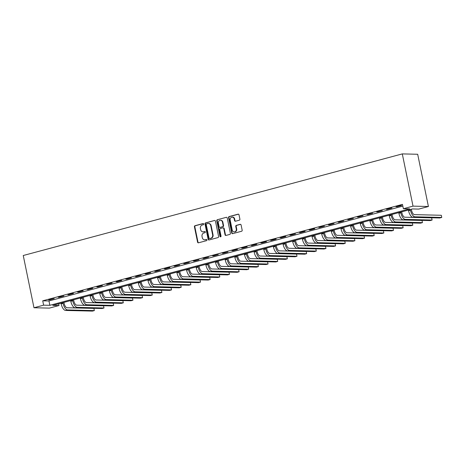 <?xml version="1.0" encoding="UTF-8"?>
<svg xmlns="http://www.w3.org/2000/svg" width="465" height="465" viewBox="0 0 465 465"><rect width="100%" height="100%" fill="white"/><g stroke="black" fill="none" stroke-linecap="round" stroke-linejoin="round"><path stroke-width="0.7" d="M203.705 224.014A0.616 0.546 -88.6 0 0 203.054 223.555L195.004 225.711A0.878 0.779 -88.6 0 0 194.417 226.769L197.579 242.155A0.878 0.779 -88.6 0 0 198.508 242.806L206.559 240.649A0.616 0.546 -88.6 0 0 206.315 239.452L205.274 239.731A2.813 2.488 -88.6 0 1 204.647 239.806A2.813 2.488 -88.6 0 1 202.287 237.644L202.025 236.365A2.813 2.488 -88.6 0 1 203.885 232.977L204.931 232.698A0.616 0.546 -88.6 0 0 204.681 231.5L203.641 231.779A2.813 2.488 -88.6 0 1 203.013 231.855A2.813 2.488 -88.6 0 1 200.653 229.698L200.392 228.414A2.813 2.488 -88.6 0 1 202.258 225.031L203.298 224.752A0.616 0.546 -88.6 0 0 203.705 224.014M239.318 220.189A0.878 0.779 -88.6 0 0 239.899 219.131L239.016 214.818A0.878 0.779 -88.6 0 0 238.08 214.167L229.14 216.562A0.878 0.779 -88.6 0 0 228.559 217.62L231.715 233A0.878 0.779 -88.6 0 0 232.645 233.651L241.591 231.256A0.878 0.779 -88.6 0 0 242.172 230.198L241.103 224.984A0.878 0.779 -88.6 0 0 240.167 224.333L236.342 225.362A0.878 0.779 -88.6 0 0 235.761 226.42L236.29 229.001A2.348 2.081 -88.6 0 1 232.233 230.088L230.158 219.962A2.348 2.081 -88.6 0 1 234.209 218.876L234.558 220.567A0.878 0.779 -88.6 0 0 235.488 221.218L239.318 220.189M403.37 208.721L413.019 206.135L402.301 153.898L23.25 255.512L33.974 307.749L43.623 305.162L49.86 305.313L409.607 208.872L403.37 208.721L402.481 204.368L42.728 300.809L43.623 305.162M215.446 221.137A0.878 0.779 -88.6 0 0 214.516 220.486L205.571 222.88A0.878 0.779 -88.6 0 0 204.989 223.938L208.146 239.318A0.878 0.779 -88.6 0 0 209.081 239.969L218.021 237.574A0.878 0.779 -88.6 0 0 218.602 236.516L215.446 221.137M217.358 219.724L226.298 217.324A0.878 0.779 -88.6 0 1 227.228 217.975L230.39 233.36A0.878 0.779 -88.6 0 1 229.803 234.412L225.978 235.441A0.878 0.779 -88.6 0 1 225.048 234.79L223.764 228.553A0.878 0.779 -88.6 0 0 222.834 227.902L220.294 228.582A0.878 0.779 -88.6 0 0 219.713 229.64L221.044 236.133A0.616 0.546 -88.6 0 1 219.986 236.418L216.771 220.776A0.878 0.779 -88.6 0 1 217.358 219.724L226.298 217.324M42.728 300.809L48.965 300.96L402.835 206.1M49.604 299.849L54.236 298.606L48.563 299.82L49.604 299.849L49.546 299.559M59.253 297.263L63.885 296.019L58.212 297.234L59.253 297.263L59.195 296.972M68.901 294.671L73.534 293.432L72.494 293.409L67.867 294.647L68.901 294.671L68.843 294.386M78.556 292.084L83.183 290.846L82.148 290.817L77.516 292.061L78.556 292.084L78.492 291.799M88.205 289.497L92.837 288.259L91.797 288.23L87.164 289.474L88.205 289.497L88.147 289.213M97.853 286.911L102.486 285.673L101.446 285.644L96.813 286.888L97.853 286.911L97.795 286.626M107.502 284.324L112.135 283.086L111.094 283.057L106.462 284.301L107.502 284.324L107.444 284.039M117.151 281.738L121.784 280.5L120.743 280.471L116.116 281.714L117.151 281.738L117.093 281.453M126.806 279.151L131.438 277.907L130.398 277.884L125.765 279.128L126.806 279.151L126.742 278.866M136.454 276.565L141.087 275.321L135.414 276.541L136.454 276.565L136.396 276.28M146.103 273.978L150.736 272.734L145.063 273.955L146.103 273.978L146.045 273.687M155.752 271.391L160.384 270.148L154.711 271.368L155.752 271.391L155.694 271.101M165.401 268.805L170.033 267.561L168.993 267.538L164.366 268.782L165.401 268.805L165.342 268.514M175.055 266.218L179.688 264.974L174.015 266.189L175.055 266.218L174.991 265.928M184.704 263.632L189.336 262.388L183.663 263.603L184.704 263.632L184.646 263.341M194.353 261.045L198.985 259.801L193.312 261.016L194.353 261.045L194.294 260.755M204.001 258.459L208.634 257.215L202.961 258.43L204.001 258.459L203.943 258.168M213.65 255.872L218.283 254.628L212.615 255.843L213.65 255.872L213.592 255.581M223.305 253.286L227.937 252.042L222.264 253.256L223.305 253.286L223.241 252.995M232.953 250.693L237.586 249.455L236.546 249.426L231.913 250.67L232.953 250.693L232.895 250.408M242.602 248.107L247.235 246.869L246.194 246.839L241.562 248.083L242.602 248.107L242.544 247.822M252.251 245.52L256.883 244.282L255.843 244.253L251.21 245.497L252.251 245.52L252.193 245.235M261.9 242.933L266.532 241.695L265.492 241.666L260.865 242.91L261.9 242.933L261.842 242.649M271.554 240.347L276.187 239.109L275.146 239.08L270.514 240.324L271.554 240.347L271.49 240.062M281.203 237.76L285.836 236.522L284.795 236.493L280.163 237.737L281.203 237.76L281.145 237.476M290.852 235.174L295.484 233.93L289.811 235.151L290.852 235.174L290.794 234.889M300.5 232.587L305.133 231.343L304.093 231.32L299.46 232.564L300.5 232.587L300.442 232.297M310.149 230.001L314.782 228.757L313.741 228.734L309.115 229.977L310.149 230.001L310.091 229.71M319.804 227.414L324.436 226.17L318.763 227.391L319.804 227.414L319.74 227.123M329.452 224.828L334.085 223.584L328.412 224.798L329.452 224.828L329.394 224.537M339.101 222.241L343.734 220.997L338.061 222.212L339.101 222.241L339.043 221.95M348.75 219.654L353.383 218.411L347.71 219.625L348.75 219.654L348.692 219.364M358.399 217.068L363.031 215.824L357.364 217.039L358.399 217.068L358.341 216.777M368.053 214.481L372.686 213.237L367.013 214.452L368.053 214.481L367.989 214.191M377.702 211.895L382.335 210.651L376.662 211.866L377.702 211.895L377.644 211.604M387.351 209.302L391.983 208.064L390.943 208.035L386.31 209.279L387.351 209.302L387.293 209.018M397 206.716L401.632 205.478L400.592 205.449L395.959 206.693L397 206.716L396.941 206.431M58.654 303.808L59.009 305.534L52.772 305.383L412.519 208.942L418.762 209.093L428.41 206.506L417.686 154.27L402.301 153.898M59.009 305.534L49.36 308.121L33.974 307.749M428.41 206.506L413.019 206.135M48.965 300.96L49.86 305.313M203.013 231.855L203.432 231.866A2.813 2.488 -88.6 0 0 204.059 231.791L203.641 231.779M205.019 231.535L204.059 231.791M204.647 239.806L205.059 239.812A2.813 2.488 -88.6 0 0 205.687 239.737L205.274 239.731M206.652 239.481L205.687 239.737M203.391 223.589L195.416 225.723A0.878 0.779 -88.6 0 0 194.835 226.781L197.991 242.166A0.878 0.779 -88.6 0 0 198.52 242.8M214.516 220.486L205.989 222.892A0.878 0.779 -88.6 0 0 205.408 223.95L208.564 239.33A0.878 0.779 -88.6 0 0 209.093 239.969M206.652 223.851A0.616 0.546 -88.6 0 0 206.245 224.595L209.018 238.097A0.616 0.546 -88.6 0 0 209.669 238.551L210.767 238.254A2.813 2.488 -88.6 0 0 212.633 234.871L210.738 225.641A2.813 2.488 -88.6 0 0 208.378 223.485A2.813 2.488 -88.6 0 0 207.75 223.56L206.652 223.851M209.808 238.557A0.616 0.546 -88.6 0 0 210.087 238.562L209.669 238.551M208.378 223.485L208.797 223.491A2.813 2.488 -88.6 0 1 211.151 225.653L213.046 234.883A2.813 2.488 -88.6 0 1 211.186 238.266L210.087 238.562M223.031 227.879L223.444 227.885A0.878 0.779 -88.6 0 1 224.182 228.559L225.461 234.802A0.878 0.779 -88.6 0 0 225.99 235.435M217.771 219.73A0.878 0.779 -88.6 0 0 217.19 220.788L220.398 236.429A0.616 0.546 -88.6 0 0 220.706 236.848M222.439 222.078A2.348 2.081 -88.6 0 0 218.381 223.165L219.114 226.734A0.878 0.779 -88.6 0 0 220.05 227.385L222.584 226.705A0.878 0.779 -88.6 0 0 223.171 225.647L222.439 222.078L222.851 222.09A2.348 2.081 -88.6 0 0 220.881 220.282L220.468 220.27M219.852 227.408L220.265 227.42A0.878 0.779 -88.6 0 0 220.462 227.397L220.05 227.385M222.851 222.09L223.584 225.659A0.878 0.779 -88.6 0 1 223.002 226.717L220.462 227.397M232.238 217.074L232.657 217.079A2.348 2.081 -88.6 0 1 234.627 218.887L234.97 220.573A0.878 0.779 -88.6 0 0 235.505 221.212M234.203 231.895L234.622 231.907A2.348 2.081 -88.6 0 0 236.702 229.013L236.29 229.001M240.574 224.345L236.755 225.368A0.878 0.779 -88.6 0 0 236.174 226.426L236.702 229.013M238.487 214.179L229.553 216.574A0.878 0.779 -88.6 0 0 228.972 217.632L232.128 233.012A0.878 0.779 -88.6 0 0 232.657 233.651M63.932 302.39L64.129 303.354A4.476 2.011 75 0 0 67.105 307.76L93.907 308.405L94.354 310.585L67.547 309.934A6.713 3.017 -105 0 1 63.089 303.331L62.949 302.657M94.354 310.585L92.425 311.102L65.617 310.451A6.713 3.017 -105 0 1 61.159 303.848L61.02 303.174M73.58 299.803L73.778 300.768A4.476 2.011 75 0 0 76.754 305.174L103.556 305.819L104.003 307.999L77.202 307.348A6.713 3.017 -105 0 1 72.743 300.745L72.604 300.065M104.003 307.999L102.073 308.516L75.272 307.865A6.713 3.017 -105 0 1 70.808 301.262L70.674 300.588M83.235 297.216L83.433 298.181A4.476 2.011 75 0 0 86.403 302.581L113.204 303.232L113.652 305.412L86.85 304.761A6.713 3.017 -105 0 1 82.392 298.158L82.253 297.478M113.652 305.412L111.722 305.929L84.921 305.278A6.713 3.017 -105 0 1 80.462 298.675L80.323 297.995M92.884 294.63L93.081 295.595A4.476 2.011 75 0 0 96.052 299.995L122.853 300.646L123.301 302.825L96.499 302.174A6.713 3.017 -105 0 1 92.041 295.571L91.901 294.891M123.301 302.825L121.371 303.343L94.569 302.692A6.713 3.017 -105 0 1 90.111 296.089L89.972 295.409M102.533 292.043L102.73 293.008A4.476 2.011 75 0 0 105.7 297.408L132.508 298.059L132.955 300.233L106.148 299.588A6.713 3.017 -105 0 1 101.69 292.979L101.55 292.305M132.955 300.233L131.02 300.75L104.218 300.105A6.713 3.017 -105 0 1 99.76 293.496L99.62 292.822M112.181 289.457L112.379 290.422A4.476 2.011 75 0 0 115.355 294.822L142.156 295.473L142.604 297.647L115.802 297.001A6.713 3.017 -105 0 1 111.338 290.393L111.199 289.718M142.604 297.647L140.674 298.164L113.867 297.519A6.713 3.017 -105 0 1 109.409 290.91L109.269 290.236M121.83 286.87L122.028 287.835A4.476 2.011 75 0 0 125.004 292.235L151.805 292.886L152.253 295.06L125.451 294.415A6.713 3.017 -105 0 1 120.993 287.806L120.853 287.132M152.253 295.06L150.323 295.577L123.521 294.932A6.713 3.017 -105 0 1 119.057 288.323L118.924 287.649M131.485 284.284L131.682 285.248A4.476 2.011 75 0 0 134.652 289.649L161.454 290.3L161.901 292.473L135.1 291.828A6.713 3.017 -105 0 1 130.642 285.219L130.502 284.545M161.901 292.473L159.972 292.991L133.17 292.346A6.713 3.017 -105 0 1 128.712 285.737L128.572 285.062M141.133 281.697L141.331 282.662A4.476 2.011 75 0 0 144.301 287.062L171.103 287.713L171.55 289.887L144.749 289.242A6.713 3.017 -105 0 1 140.291 282.633L140.151 281.959M171.55 289.887L169.62 290.404L142.819 289.759A6.713 3.017 -105 0 1 138.361 283.15L138.221 282.476M150.782 279.11L150.98 280.07A4.476 2.011 75 0 0 153.95 284.475L180.757 285.126L181.205 287.3L154.397 286.655A6.713 3.017 -105 0 1 149.939 280.046L149.8 279.372M181.205 287.3L179.269 287.818L152.468 287.172A6.713 3.017 -105 0 1 148.01 280.564L147.87 279.889M160.431 276.524L160.628 277.483A4.476 2.011 75 0 0 163.604 281.889L190.406 282.54L190.853 284.714L164.052 284.063A6.713 3.017 -105 0 1 159.588 277.46L159.448 276.785M190.853 284.714L188.924 285.231L162.116 284.58A6.713 3.017 -105 0 1 157.658 277.977L157.519 277.303M170.08 273.937L170.277 274.896A4.476 2.011 75 0 0 173.253 279.302L200.055 279.953L200.502 282.127L173.701 281.476A6.713 3.017 -105 0 1 169.243 274.873L169.103 274.199M200.502 282.127L198.572 282.644L171.771 281.993A6.713 3.017 -105 0 1 167.307 275.39L167.173 274.716M179.734 271.351L179.932 272.31A4.476 2.011 75 0 0 182.902 276.716L209.703 277.367L210.151 279.541L183.35 278.89A6.713 3.017 -105 0 1 178.891 272.287L178.752 271.612M210.151 279.541L208.221 280.058L181.42 279.407A6.713 3.017 -105 0 1 176.962 272.804L176.822 272.13M189.383 268.764L189.581 269.723A4.476 2.011 75 0 0 192.551 274.129L219.352 274.774L219.8 276.954L192.998 276.303A6.713 3.017 -105 0 1 188.54 269.7L188.401 269.026M219.8 276.954L217.87 277.471L191.069 276.82A6.713 3.017 -105 0 1 186.61 270.217L186.471 269.543M199.032 266.172L199.229 267.137A4.476 2.011 75 0 0 202.199 271.543L229.007 272.188L229.454 274.367L202.647 273.716A6.713 3.017 -105 0 1 198.189 267.113L198.049 266.439M229.454 274.367L227.525 274.885L200.717 274.234A6.713 3.017 -105 0 1 196.259 267.631L196.12 266.957M208.68 263.585L208.878 264.55A4.476 2.011 75 0 0 211.854 268.956L238.655 269.601L239.103 271.781L212.302 271.13A6.713 3.017 -105 0 1 207.838 264.527L207.698 263.853M239.103 271.781L237.173 272.298L210.366 271.647A6.713 3.017 -105 0 1 205.908 265.044L205.768 264.37M218.329 260.999L218.527 261.964A4.476 2.011 75 0 0 221.503 266.369L248.304 267.015L248.752 269.194L221.95 268.543A6.713 3.017 -105 0 1 217.492 261.94L217.353 261.266M248.752 269.194L246.822 269.712L220.021 269.061A6.713 3.017 -105 0 1 215.562 262.458L215.423 261.783M227.984 258.412L228.181 259.377A4.476 2.011 75 0 0 231.152 263.783L257.953 264.428L258.401 266.608L231.599 265.957A6.713 3.017 -105 0 1 227.141 259.354L227.001 258.68M258.401 266.608L256.471 267.125L229.669 266.474A6.713 3.017 -105 0 1 225.211 259.871L225.072 259.197M237.632 255.826L237.83 256.79A4.476 2.011 75 0 0 240.8 261.191L267.602 261.842L268.049 264.021L241.248 263.37A6.713 3.017 -105 0 1 236.79 256.767L236.65 256.087M268.049 264.021L266.12 264.538L239.318 263.888A6.713 3.017 -105 0 1 234.86 257.285L234.72 256.604M247.281 253.239L247.479 254.204A4.476 2.011 75 0 0 250.449 258.604L277.256 259.255L277.704 261.435L250.897 260.784A6.713 3.017 -105 0 1 246.438 254.181L246.299 253.501M277.704 261.435L275.774 261.952L248.967 261.301A6.713 3.017 -105 0 1 244.509 254.698L244.369 254.018M256.93 250.652L257.128 251.617A4.476 2.011 75 0 0 260.104 256.017L286.905 256.668L287.353 258.842L260.551 258.197A6.713 3.017 -105 0 1 256.087 251.588L255.953 250.914M287.353 258.842L285.423 259.36L258.621 258.714A6.713 3.017 -105 0 1 254.157 252.111L254.018 251.431M266.579 248.066L266.776 249.031A4.476 2.011 75 0 0 269.752 253.431L296.554 254.082L297.001 256.256L270.2 255.611A6.713 3.017 -105 0 1 265.742 249.002L265.602 248.327M297.001 256.256L295.072 256.773L268.27 256.128A6.713 3.017 -105 0 1 263.812 249.519L263.672 248.845M276.233 245.479L276.431 246.444A4.476 2.011 75 0 0 279.401 250.844L306.202 251.495L306.65 253.669L279.849 253.024A6.713 3.017 -105 0 1 275.39 246.415L275.251 245.741M306.65 253.669L304.72 254.186L277.919 253.541A6.713 3.017 -105 0 1 273.461 246.932L273.321 246.258M285.882 242.893L286.08 243.858A4.476 2.011 75 0 0 289.05 248.258L315.857 248.909L316.299 251.083L289.497 250.437A6.713 3.017 -105 0 1 285.039 243.829L284.9 243.154M316.299 251.083L314.369 251.6L287.568 250.955A6.713 3.017 -105 0 1 283.109 244.346L282.97 243.672M295.531 240.306L295.728 241.271A4.476 2.011 75 0 0 298.699 245.671L325.506 246.322L325.953 248.496L299.146 247.851A6.713 3.017 -105 0 1 294.688 241.242L294.548 240.568M325.953 248.496L324.024 249.013L297.216 248.368A6.713 3.017 -105 0 1 292.758 241.759L292.619 241.085M305.18 237.72L305.377 238.685A4.476 2.011 75 0 0 308.353 243.085L335.155 243.736L335.602 245.909L308.801 245.264A6.713 3.017 -105 0 1 304.337 238.655L304.203 237.981M335.602 245.909L333.672 246.427L306.871 245.782A6.713 3.017 -105 0 1 302.407 239.173L302.267 238.499M314.828 235.133L315.026 236.092A4.476 2.011 75 0 0 318.002 240.498L344.803 241.149L345.251 243.323L318.449 242.672A6.713 3.017 -105 0 1 313.991 236.069L313.852 235.395M345.251 243.323L343.321 243.84L316.52 243.189A6.713 3.017 -105 0 1 312.062 236.586L311.922 235.912M324.483 232.547L324.68 233.506A4.476 2.011 75 0 0 327.651 237.911L354.452 238.562L354.9 240.736L328.098 240.085A6.713 3.017 -105 0 1 323.64 233.482L323.5 232.808M354.9 240.736L352.97 241.254L326.168 240.603A6.713 3.017 -105 0 1 321.71 234L321.571 233.325M334.132 229.96L334.329 230.919A4.476 2.011 75 0 0 337.299 235.325L364.107 235.976L364.548 238.15L337.747 237.499A6.713 3.017 -105 0 1 333.289 230.896L333.149 230.222M364.548 238.15L362.619 238.667L335.817 238.016A6.713 3.017 -105 0 1 331.359 231.413L331.22 230.739M343.78 227.373L343.978 228.332A4.476 2.011 75 0 0 346.954 232.738L373.755 233.383L374.203 235.563L347.396 234.912A6.713 3.017 -105 0 1 342.938 228.309L342.798 227.635M374.203 235.563L372.273 236.081L345.466 235.43A6.713 3.017 -105 0 1 341.008 228.827L340.868 228.152M353.429 224.781L353.627 225.746A4.476 2.011 75 0 0 356.603 230.152L383.404 230.797L383.852 232.977L357.05 232.326A6.713 3.017 -105 0 1 352.586 225.723L352.453 225.048M383.852 232.977L381.922 233.494L355.121 232.843A6.713 3.017 -105 0 1 350.656 226.24L350.517 225.566M363.078 222.194L363.275 223.159A4.476 2.011 75 0 0 366.251 227.565L393.053 228.21L393.5 230.39L366.699 229.739A6.713 3.017 -105 0 1 362.241 223.136L362.101 222.462M393.5 230.39L391.571 230.907L364.769 230.256A6.713 3.017 -105 0 1 360.311 223.653L360.172 222.979M372.732 219.608L372.93 220.573A4.476 2.011 75 0 0 375.9 224.979L402.702 225.624L403.149 227.804L376.348 227.153A6.713 3.017 -105 0 1 371.89 220.55L371.75 219.875M403.149 227.804L401.219 228.321L374.418 227.67A6.713 3.017 -105 0 1 369.96 221.067L369.82 220.393M382.381 217.021L382.579 217.986A4.476 2.011 75 0 0 385.549 222.392L412.356 223.037L412.798 225.217L385.997 224.566A6.713 3.017 -105 0 1 381.538 217.963L381.399 217.289M412.798 225.217L410.868 225.734L384.067 225.083A6.713 3.017 -105 0 1 379.609 218.48L379.469 217.806M392.03 214.435L392.228 215.4A4.476 2.011 75 0 0 395.204 219.806L422.005 220.451L422.452 222.63L395.645 221.979A6.713 3.017 -105 0 1 391.187 215.376L391.048 214.696M422.452 222.63L420.523 223.148L393.716 222.497A6.713 3.017 -105 0 1 389.257 215.894L389.118 215.214M401.679 211.848L401.876 212.813A4.476 2.011 75 0 0 404.852 217.213L431.654 217.864L432.101 220.044L405.3 219.393A6.713 3.017 -105 0 1 400.836 212.79L400.702 212.11M432.101 220.044L430.172 220.561L403.37 219.91A6.713 3.017 -105 0 1 398.906 213.307L398.767 212.627M411.327 209.262L411.525 210.227A4.476 2.011 75 0 0 414.501 214.627L441.302 215.278L441.75 217.451L414.949 216.806A6.713 3.017 -105 0 1 410.49 210.203L410.351 209.523M441.75 217.451L439.82 217.969L413.019 217.324A6.713 3.017 -105 0 1 408.561 210.721L408.421 210.041M197.991 242.166L197.579 242.155M194.835 226.781L194.417 226.769M195.416 225.723L195.004 225.711M208.564 239.33L208.146 239.318M205.408 223.95L204.989 223.938M205.989 222.892L205.571 222.88M211.186 238.266L210.767 238.254M213.046 234.883L212.633 234.871M211.151 225.653L210.738 225.641M225.461 234.802L225.048 234.79M224.182 228.559L223.764 228.553M220.398 236.429L219.986 236.418M217.19 220.788L216.771 220.776M223.002 226.717L222.584 226.705M223.584 225.659L223.171 225.647M234.97 220.573L234.558 220.567M234.627 218.887L234.209 218.876M236.174 226.426L235.761 226.42M236.755 225.368L236.342 225.362M240.562 224.345L240.167 224.333M232.128 233.012L231.715 233M228.972 217.632L228.559 217.62M229.553 216.574L229.14 216.562M238.475 214.173L238.08 214.167M61.159 303.848L63.089 303.331M65.617 310.451L67.547 309.934M70.808 301.262L72.743 300.745M75.272 307.865L77.202 307.348M80.462 298.675L82.392 298.158M84.921 305.278L86.85 304.761M90.111 296.089L92.041 295.571M94.569 302.692L96.499 302.174M99.76 293.496L101.69 292.979M104.218 300.105L106.148 299.588M109.409 290.91L111.338 290.393M113.867 297.519L115.802 297.001M119.057 288.323L120.993 287.806M123.521 294.932L125.451 294.415M128.712 285.737L130.642 285.219M133.17 292.346L135.1 291.828M138.361 283.15L140.291 282.633M142.819 289.759L144.749 289.242M148.01 280.564L149.939 280.046M152.468 287.172L154.397 286.655M157.658 277.977L159.588 277.46M162.116 284.58L164.052 284.063M167.307 275.39L169.243 274.873M171.771 281.993L173.701 281.476M176.962 272.804L178.891 272.287M181.42 279.407L183.35 278.89M186.61 270.217L188.54 269.7M191.069 276.82L192.998 276.303M196.259 267.631L198.189 267.113M200.717 274.234L202.647 273.716M205.908 265.044L207.838 264.527M210.366 271.647L212.302 271.13M215.562 262.458L217.492 261.94M220.021 269.061L221.95 268.543M225.211 259.871L227.141 259.354M229.669 266.474L231.599 265.957M234.86 257.285L236.79 256.767M239.318 263.888L241.248 263.37M244.509 254.698L246.438 254.181M248.967 261.301L250.897 260.784M254.157 252.111L256.087 251.588M258.621 258.714L260.551 258.197M263.812 249.519L265.742 249.002M268.27 256.128L270.2 255.611M273.461 246.932L275.39 246.415M277.919 253.541L279.849 253.024M283.109 244.346L285.039 243.829M287.568 250.955L289.497 250.437M292.758 241.759L294.688 241.242M297.216 248.368L299.146 247.851M302.407 239.173L304.337 238.655M306.871 245.782L308.801 245.264M312.062 236.586L313.991 236.069M316.52 243.189L318.449 242.672M321.71 234L323.64 233.482M326.168 240.603L328.098 240.085M331.359 231.413L333.289 230.896M335.817 238.016L337.747 237.499M341.008 228.827L342.938 228.309M345.466 235.43L347.396 234.912M350.656 226.24L352.586 225.723M355.121 232.843L357.05 232.326M360.311 223.653L362.241 223.136M364.769 230.256L366.699 229.739M369.96 221.067L371.89 220.55M374.418 227.67L376.348 227.153M379.609 218.48L381.538 217.963M384.067 225.083L385.997 224.566M389.257 215.894L391.187 215.376M393.716 222.497L395.645 221.979M398.906 213.307L400.836 212.79M403.37 219.91L405.3 219.393M408.561 210.721L410.49 210.203M413.019 217.324L414.949 216.806M209.948 238.58L209.529 238.568"/></g></svg>

